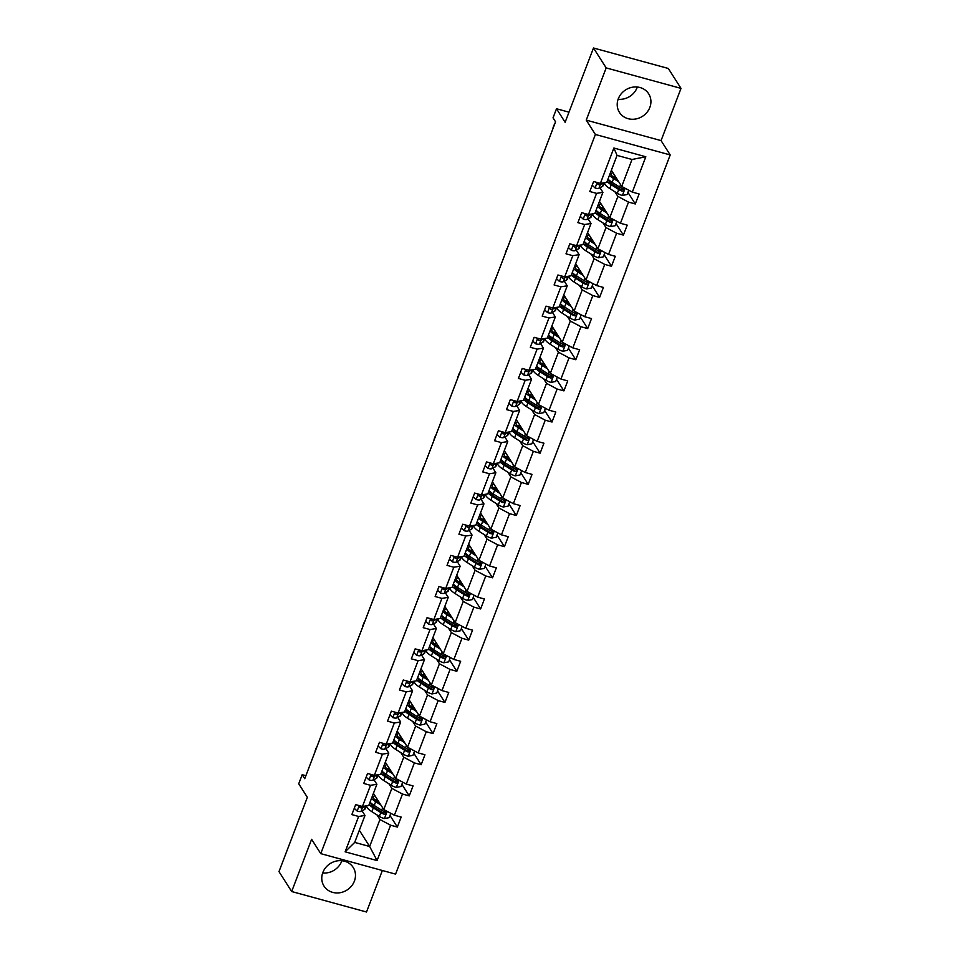 <?xml version="1.0" encoding="UTF-8"?>
<svg xmlns="http://www.w3.org/2000/svg" width="960" height="960" viewBox="0 0 960 960"><rect width="100%" height="100%" fill="white"/><g stroke="black" fill="none" stroke-linecap="round" stroke-linejoin="round"><path stroke-width="1.44" d="M618.288 98.796A17.316 15.672 147.5 0 0 619.464 112.416A17.316 15.672 147.5 0 0 635.436 119.04A17.316 15.672 147.5 0 0 649.836 107.424A17.316 15.672 147.5 0 0 648.672 93.804A17.316 15.672 147.5 0 0 632.7 87.18A17.316 15.672 147.5 0 0 618.288 98.796M618.12 99.276A17.316 15.672 147.5 0 0 637.152 87.516A17.316 15.672 147.5 0 0 637.332 87.036M322.848 872.484A17.316 15.672 147.5 0 0 324.024 886.104A17.316 15.672 147.5 0 0 339.996 892.728A17.316 15.672 147.5 0 0 354.396 881.112A17.316 15.672 147.5 0 0 353.22 867.492A17.316 15.672 147.5 0 0 337.248 860.868A17.316 15.672 147.5 0 0 322.848 872.484M322.668 872.964A17.316 15.672 147.5 0 0 341.712 861.204A17.316 15.672 147.5 0 0 341.88 860.724M586.248 120.132L661.068 140.604L681.012 88.38L606.18 67.908L586.248 120.132L595.38 134.472L320.76 853.644L311.616 839.304L291.672 891.528L366.504 912L382.356 870.492M291.672 891.528L278.988 871.62L307.356 797.328L298.728 783.792L302.196 774.696L304.74 778.68L555.564 121.824L553.032 117.84L556.5 108.756L565.128 122.292L593.496 48L668.328 68.472L681.012 88.38M606.18 67.908L593.496 48M661.068 140.604L670.2 154.944L395.58 874.116L320.76 853.644M611.376 170.232L621.708 186.444L632.004 159.48L645.828 156.768L632.328 192.12L639.108 193.968L635.292 203.952L627.912 192.372M621.708 186.444L632.328 192.12M595.38 134.472L670.2 154.944M599.472 201.384L609.816 217.608L617.892 196.428L628.524 202.104L635.292 203.952M628.524 202.104L620.436 223.272L627.216 225.12L623.4 235.116L616.02 223.536M587.58 232.536L597.912 248.76L606 227.592L616.62 233.256L623.4 235.116M616.62 233.256L608.544 254.424L615.312 256.284L611.496 266.268L604.128 254.688M575.676 263.7L586.02 279.912L594.096 258.744L604.728 264.408L611.496 266.268M604.728 264.408L596.64 285.576L603.42 287.436L599.604 297.42L592.224 285.84M563.784 294.852L574.116 311.064L582.204 289.896L592.824 295.572L599.604 297.42M592.824 295.572L584.748 316.74L591.516 318.588L587.712 328.572L580.332 317.004M551.892 326.004L562.224 342.228L570.312 321.048L580.932 326.724L587.712 328.572M580.932 326.724L572.844 347.892L579.624 349.74L575.808 359.736L568.428 348.156M539.988 357.156L550.32 373.38L558.408 352.212L569.04 357.876L575.808 359.736M569.04 357.876L560.952 379.044L567.72 380.904L563.916 390.888L556.536 379.308M528.096 388.32L538.428 404.532L546.516 383.364L557.136 389.028L563.916 390.888M557.136 389.028L549.048 410.208L555.828 412.056L552.012 422.04L544.632 410.46M516.192 419.472L526.536 435.684L534.612 414.516L545.244 420.192L552.012 422.04M545.244 420.192L537.156 441.36L543.936 443.208L540.12 453.192L532.74 441.624M504.3 450.624L514.632 466.848L522.72 445.68L533.34 451.344L540.12 453.192M533.34 451.344L525.264 472.512L532.032 474.372L528.216 484.356L520.848 472.776M492.396 481.776L502.74 498L510.816 476.832L521.448 482.496L528.216 484.356M521.448 482.496L513.36 503.664L520.14 505.524L516.324 515.508L508.944 503.928M480.504 512.94L490.836 529.152L498.924 507.984L509.544 513.66L516.324 515.508M509.544 513.66L501.468 534.828L508.236 536.676L504.432 546.66L497.052 535.08M468.612 544.092L478.944 560.316L487.032 539.136L497.652 544.812L504.432 546.66M497.652 544.812L489.564 565.98L496.344 567.828L492.528 577.824L485.148 566.244M456.708 575.244L467.04 591.468L475.128 570.3L485.76 575.964L492.528 577.824M485.76 575.964L477.672 597.132L484.44 598.992L480.636 608.976L473.256 597.396M444.816 606.408L455.148 622.62L463.236 601.452L473.856 607.116L480.636 608.976M473.856 607.116L465.78 628.296L472.548 630.144L468.732 640.128L461.352 628.548M432.912 637.56L443.256 653.772L451.332 632.604L461.964 638.28L468.732 640.128M461.964 638.28L453.876 659.448L460.656 661.296L456.84 671.28L449.46 659.712M421.02 668.712L431.352 684.936L439.44 663.768L450.06 669.432L456.84 671.28M450.06 669.432L441.984 690.6L448.752 692.46L444.936 702.444L437.568 690.864M409.128 699.864L419.46 716.088L427.536 694.92L438.168 700.584L444.936 702.444M438.168 700.584L430.08 721.752L436.86 723.612L433.044 733.596L425.664 722.016M397.224 731.028L407.556 747.24L415.644 726.072L426.264 731.736L433.044 733.596M426.264 731.736L418.188 752.916L424.956 754.764L421.152 764.748L413.772 753.168M385.332 762.18L395.664 778.392L403.752 757.224L414.372 762.9L421.152 764.748M414.372 762.9L406.284 784.068L413.064 785.916L409.248 795.9L401.868 784.332M373.428 793.332L383.772 809.556L391.848 788.388L402.48 794.052L409.248 795.9M402.48 794.052L394.392 815.22L401.172 817.08L397.356 827.064L389.976 815.484M359.328 830.28L369.66 846.504L379.956 819.54L390.576 825.204L397.356 827.064M390.576 825.204L377.076 860.556L345.132 851.82L358.62 816.468L351.852 814.608L355.668 804.624L362.436 806.484L370.524 785.316L363.744 783.456L367.56 773.472L374.34 775.32L382.416 754.152L375.648 752.304L379.464 742.32L386.232 744.168L394.32 723L387.54 721.152L391.356 711.156L398.136 713.016L406.212 691.848L399.444 689.988L403.248 680.004L410.028 681.864L418.116 660.684L411.336 658.836L415.152 648.852L421.92 650.7L430.008 629.532L423.228 627.684L427.044 617.7L433.824 619.548L441.9 598.38L435.132 596.52L438.948 586.536L445.716 588.396L453.804 567.228L447.024 565.368L450.84 555.384L457.62 557.232L465.696 536.064L458.928 534.216L462.732 524.232L469.512 526.08L477.6 504.912L470.82 503.064L474.636 493.068L481.404 494.928L489.492 473.76L482.724 471.9L486.528 461.916L493.308 463.776L501.396 442.608L494.616 440.748L498.432 430.764L505.2 432.612L513.288 411.444L506.508 409.596L510.324 399.612L517.104 401.46L525.18 380.292L518.412 378.444L522.228 368.448L528.996 370.308L537.084 349.14L530.304 347.28L534.12 337.296L540.9 339.156L548.976 317.976L542.208 316.128L546.012 306.144L552.792 307.992L560.88 286.824L554.1 284.976L557.916 274.992L564.684 276.84L572.772 255.672L566.004 253.812L569.808 243.828L576.588 245.688L584.676 224.52L577.896 222.66L581.712 212.676L588.48 214.524L596.568 193.356L589.788 191.508L593.604 181.524L600.384 183.372L613.884 148.02L645.828 156.768M588.48 214.524L594.84 213.504L602.928 192.336L599.988 187.728M602.928 192.336L596.568 193.356M614.952 191.82L617.892 196.428M609.816 217.608L620.436 223.272M576.588 245.688L582.948 244.668L591.036 223.488L588.096 218.88M591.036 223.488L584.676 224.52M603.06 222.984L606 227.592M597.912 248.76L608.544 254.424M564.684 276.84L571.056 275.82L579.132 254.652L576.192 250.044M579.132 254.652L572.772 255.672M591.168 254.136L594.096 258.744M586.02 279.912L596.64 285.576M552.792 307.992L559.152 306.972L567.24 285.804L564.3 281.196M567.24 285.804L560.88 286.824M579.264 285.288L582.204 289.896M574.116 311.064L584.748 316.74M540.9 339.156L547.26 338.124L555.336 316.956L552.408 312.348M555.336 316.956L548.976 317.976M567.372 316.44L570.312 321.048M562.224 342.228L572.844 347.892M528.996 370.308L535.356 369.288L543.444 348.12L540.504 343.5M543.444 348.12L537.084 349.14M555.468 347.604L558.408 352.212M550.32 373.38L560.952 379.044M517.104 401.46L523.464 400.44L531.552 379.272L528.612 374.664M531.552 379.272L525.18 380.292M543.576 378.756L546.516 383.364M538.428 404.532L549.048 410.208M505.2 432.612L511.56 431.592L519.648 410.424L516.708 405.816M519.648 410.424L513.288 411.444M531.672 409.908L534.612 414.516M526.536 435.684L537.156 441.36M493.308 463.776L499.668 462.756L507.756 441.576L504.816 436.968M507.756 441.576L501.396 442.608M519.78 441.06L522.72 445.68M514.632 466.848L525.264 472.512M481.404 494.928L487.776 493.908L495.852 472.74L492.924 468.132M495.852 472.74L489.492 473.76M507.888 472.224L510.816 476.832M502.74 498L513.36 503.664M469.512 526.08L475.872 525.06L483.96 503.892L481.02 499.284M483.96 503.892L477.6 504.912M495.984 503.376L498.924 507.984M490.836 529.152L501.468 534.828M457.62 557.232L463.98 556.212L472.056 535.044L469.128 530.436M472.056 535.044L465.696 536.064M484.092 534.528L487.032 539.136M478.944 560.316L489.564 565.98M445.716 588.396L452.076 587.376L460.164 566.208L457.224 561.588M460.164 566.208L453.804 567.228M472.188 565.692L475.128 570.3M467.04 591.468L477.672 597.132M433.824 619.548L440.184 618.528L448.272 597.36L445.332 592.752M448.272 597.36L441.9 598.38M460.296 596.844L463.236 601.452M455.148 622.62L465.78 628.296M421.92 650.7L428.292 649.68L436.368 628.512L433.428 623.904M436.368 628.512L430.008 629.532M448.404 627.996L451.332 632.604M443.256 653.772L453.876 659.448M410.028 681.864L416.388 680.832L424.476 659.664L421.536 655.056M424.476 659.664L418.116 660.684M436.5 659.148L439.44 663.768M431.352 684.936L441.984 690.6M398.136 713.016L404.496 711.996L412.572 690.828L409.644 686.208M412.572 690.828L406.212 691.848M424.608 690.312L427.536 694.92M419.46 716.088L430.08 721.752M386.232 744.168L392.592 743.148L400.68 721.98L397.74 717.372M400.68 721.98L394.32 723M412.704 721.464L415.644 726.072M407.556 747.24L418.188 752.916M374.34 775.32L380.7 774.3L388.788 753.132L385.848 748.524M388.788 753.132L382.416 754.152M400.812 752.616L403.752 757.224M395.664 778.392L406.284 784.068M362.436 806.484L368.796 805.464L376.884 784.284L373.944 779.676M376.884 784.284L370.524 785.316M388.908 783.768L391.848 788.388M383.772 809.556L394.392 815.22M345.132 851.82L354.696 842.412L364.992 815.448L362.052 810.84M364.992 815.448L358.62 816.468M305.88 775.704L302.196 774.696M568.992 112.176L556.5 108.756M632.004 159.48L617.04 155.388L606.744 182.352L600.384 183.372M377.016 814.932L379.956 819.54M354.696 842.412L369.66 846.504L377.076 860.556M613.884 148.02L617.04 155.388M354.252 808.32L357.24 811.14A5.88 1.584 20.9 0 0 361.008 811.392L364.356 809.616A16.98 4.584 20.9 0 0 365.16 808.788L366.276 805.86M359.748 805.74L360.144 807.66A5.88 1.584 20.9 0 0 362.46 807.588L365.484 805.992M360.696 806.004L359.892 806.424A3 0.804 -159.1 0 1 359.412 806.52L360.144 807.66M315.096 750.912L316.464 747.312L315.252 751.152M379.632 803.052L377.508 801.72A14.1 3.804 -159.1 0 1 373.308 796.848A14.1 3.804 -159.1 0 1 375.024 795.828M380.832 804.948L375.672 801.684A16.98 4.584 -159.1 0 1 371.52 798.336M372.972 794.544A16.98 4.584 -159.1 0 1 374.148 794.46M390.804 813.312L389.148 817.668L384.336 818.556A5.88 1.584 -159.1 0 1 379.344 816.408L371.856 811.668A16.98 4.584 -159.1 0 1 366.792 805.8L366.792 805.8M372.252 805.716A14.1 3.804 -159.1 0 1 374.82 805.848M369.156 804.528A16.98 4.584 20.9 0 0 373.308 807.876L380.796 812.604A5.88 1.584 20.9 0 0 384.204 814.248C386.148 814.008 386.46 813.204 385.116 811.848A5.88 1.584 -159.1 0 1 381.708 810.216L374.22 805.476A16.98 4.584 -159.1 0 1 370.068 802.128M377.484 799.704A14.1 3.804 20.9 0 0 374.616 799.524M376.632 801.132L378.624 801.492M379.308 802.56L378.672 802.452M385.344 811.956L383.472 813.096A3 0.804 -159.1 0 1 382.632 812.64L375.144 807.9A14.1 3.804 -159.1 0 1 370.932 803.04A14.1 3.804 -159.1 0 1 370.944 803.028M385.836 812.4L385.116 811.848M366.156 777.168L369.132 779.988A5.88 1.584 20.9 0 0 372.9 780.228L376.248 778.464A16.98 4.584 20.9 0 0 377.052 777.636L378.168 774.708M371.64 774.588L372.036 776.508A5.88 1.584 20.9 0 0 374.352 776.436L377.376 774.84M372.588 774.852L371.796 775.272A3 0.804 -159.1 0 1 371.304 775.356L372.036 776.508M326.988 719.748L328.368 716.16L327.144 720M378.048 746.004L381.036 748.824A5.88 1.584 20.9 0 0 384.804 749.076L388.152 747.3A16.98 4.584 20.9 0 0 388.956 746.484L390.072 743.556M383.544 743.436L383.928 745.356A5.88 1.584 20.9 0 0 386.256 745.284L389.28 743.676M384.48 743.688L383.688 744.108A3 0.804 -159.1 0 1 383.208 744.204L383.928 745.356M338.892 688.596L340.26 685.008L339.048 688.836M391.524 771.9L389.4 770.556A14.1 3.804 -159.1 0 1 385.2 765.696A14.1 3.804 -159.1 0 1 386.916 764.676M392.724 773.784L387.564 770.52A16.98 4.584 -159.1 0 1 383.412 767.184M384.864 763.392A16.98 4.584 -159.1 0 1 386.052 763.308M402.708 782.148L401.04 786.504L396.228 787.404A5.88 1.584 -159.1 0 1 391.248 785.244L383.748 780.516A16.98 4.584 -159.1 0 1 378.684 774.648L378.696 774.624M384.144 774.564A14.1 3.804 -159.1 0 1 386.712 774.696M381.048 773.376A16.98 4.584 20.9 0 0 385.2 776.712L392.7 781.452A5.88 1.584 20.9 0 0 396.096 783.096C398.052 782.856 398.352 782.052 397.02 780.696A5.88 1.584 -159.1 0 1 393.612 779.052L386.112 774.324A16.98 4.584 -159.1 0 1 381.972 770.976M389.388 768.552A14.1 3.804 20.9 0 0 386.508 768.372M388.524 769.98L390.528 770.328M391.212 771.408L390.564 771.288M397.248 780.804L395.376 781.944A3 0.804 -159.1 0 1 394.536 781.488L387.036 776.748A14.1 3.804 -159.1 0 1 382.836 771.888A14.1 3.804 -159.1 0 1 382.836 771.876M397.728 781.248L397.02 780.696M403.416 740.748L401.292 739.404A14.1 3.804 -159.1 0 1 397.092 734.532A14.1 3.804 -159.1 0 1 398.82 733.524M404.628 742.632L399.456 739.368A16.98 4.584 -159.1 0 1 395.316 736.032M396.756 732.24A16.98 4.584 -159.1 0 1 397.944 732.156M414.6 750.996L412.932 755.352L408.132 756.24A5.88 1.584 -159.1 0 1 403.14 754.092L395.652 749.352A16.98 4.584 -159.1 0 1 390.588 743.496L390.6 743.472M396.048 743.4A14.1 3.804 -159.1 0 1 398.604 743.544M392.952 742.224A16.98 4.584 20.9 0 0 397.092 745.56L404.592 750.3A5.88 1.584 20.9 0 0 408 751.932C409.944 751.692 410.244 750.9 408.912 749.544A5.88 1.584 -159.1 0 1 405.504 747.9L398.016 743.16A16.98 4.584 -159.1 0 1 393.864 739.824M401.28 737.388A14.1 3.804 20.9 0 0 398.412 737.208M400.416 738.828L402.42 739.176M403.104 740.256L402.456 740.136M409.14 749.64L407.268 750.792A3 0.804 -159.1 0 1 406.428 750.336L398.928 745.596A14.1 3.804 -159.1 0 1 394.728 740.724A14.1 3.804 -159.1 0 1 394.74 740.724M409.62 750.096L408.912 749.544M389.94 714.852L392.928 717.672A5.88 1.584 20.9 0 0 396.696 717.924L400.044 716.148A16.98 4.584 20.9 0 0 400.848 715.332L401.964 712.404M395.436 712.284L395.832 714.192A5.88 1.584 20.9 0 0 398.148 714.12L401.172 712.524M396.384 712.536L395.592 712.956A3 0.804 -159.1 0 1 395.1 713.052L395.832 714.192M350.784 657.444L352.164 653.844L350.94 657.684M415.32 709.596L413.196 708.252A14.1 3.804 -159.1 0 1 408.996 703.38A14.1 3.804 -159.1 0 1 410.712 702.372M416.52 711.48L411.36 708.216A16.98 4.584 -159.1 0 1 407.208 704.868M408.66 701.088A16.98 4.584 -159.1 0 1 409.836 700.992M426.492 719.844L424.836 724.2L420.024 725.088A5.88 1.584 -159.1 0 1 415.044 722.94L407.544 718.2A16.98 4.584 -159.1 0 1 402.48 712.344L402.48 712.344M407.94 712.248A14.1 3.804 -159.1 0 1 410.508 712.392M404.844 711.06A16.98 4.584 20.9 0 0 408.996 714.408L416.484 719.148A5.88 1.584 20.9 0 0 419.892 720.78C421.836 720.54 422.148 719.736 420.816 718.38A5.88 1.584 -159.1 0 1 417.408 716.748L409.908 712.008A16.98 4.584 -159.1 0 1 405.768 708.672M413.184 706.236A14.1 3.804 20.9 0 0 410.304 706.056M412.32 707.664L414.324 708.024M415.008 709.092L414.36 708.984M421.044 718.488L419.16 719.64A3 0.804 -159.1 0 1 418.32 719.172L410.832 714.444A14.1 3.804 -159.1 0 1 406.632 709.572A14.1 3.804 -159.1 0 1 406.632 709.56M421.524 718.944L420.816 718.38M401.844 683.7L404.82 686.52A5.88 1.584 20.9 0 0 408.6 686.76L411.948 684.996A16.98 4.584 20.9 0 0 412.74 684.168L413.868 681.24M407.34 681.12L407.724 683.04A5.88 1.584 20.9 0 0 410.052 682.968L413.064 681.372M408.276 681.384L407.484 681.804A3 0.804 -159.1 0 1 406.992 681.9L407.724 683.04M362.688 626.292L364.056 622.692L362.844 626.532M427.212 678.432L425.088 677.088A14.1 3.804 -159.1 0 1 420.888 672.228A14.1 3.804 -159.1 0 1 422.616 671.208M428.412 680.328L423.252 677.064A16.98 4.584 -159.1 0 1 419.112 673.716M420.552 669.924A16.98 4.584 -159.1 0 1 421.74 669.84M438.396 688.692L436.728 693.048L431.928 693.936A5.88 1.584 -159.1 0 1 426.936 691.788L419.436 687.048A16.98 4.584 -159.1 0 1 414.384 681.18L414.396 681.156M419.832 681.096A14.1 3.804 -159.1 0 1 422.4 681.228M416.748 679.908A16.98 4.584 20.9 0 0 420.888 683.256L428.388 687.984A5.88 1.584 20.9 0 0 431.796 689.628C433.74 689.388 434.04 688.584 432.708 687.228A5.88 1.584 -159.1 0 1 429.3 685.596L421.8 680.856A16.98 4.584 -159.1 0 1 417.66 677.508M425.076 675.084A14.1 3.804 20.9 0 0 422.196 674.904M424.212 676.512L426.216 676.872M426.9 677.94L426.252 677.832M432.936 687.336L431.064 688.476A3 0.804 -159.1 0 1 430.224 688.02L422.724 683.28A14.1 3.804 -159.1 0 1 418.524 678.42A14.1 3.804 -159.1 0 1 418.524 678.408M433.416 687.78L432.708 687.228M413.736 652.548L416.724 655.368A5.88 1.584 20.9 0 0 420.492 655.608L423.84 653.844A16.98 4.584 20.9 0 0 424.644 653.016L425.76 650.088M419.232 649.968L419.628 651.888A5.88 1.584 20.9 0 0 421.944 651.816L424.968 650.22M420.18 650.22L419.388 650.64A3 0.804 -159.1 0 1 418.896 650.736L419.628 651.888M374.58 595.128L375.948 591.54L374.736 595.38M439.116 647.28L436.992 645.936A14.1 3.804 -159.1 0 1 432.792 641.076A14.1 3.804 -159.1 0 1 434.508 640.056M440.316 649.164L435.156 645.9A16.98 4.584 -159.1 0 1 431.004 642.564M432.456 638.772A16.98 4.584 -159.1 0 1 433.632 638.688M450.288 657.528L448.632 661.884L443.82 662.772A5.88 1.584 -159.1 0 1 438.828 660.624L431.34 655.884A16.98 4.584 -159.1 0 1 426.276 650.028L426.288 650.004M431.736 649.932A14.1 3.804 -159.1 0 1 434.304 650.076M428.64 648.756A16.98 4.584 20.9 0 0 432.792 652.092L440.28 656.832A5.88 1.584 20.9 0 0 443.688 658.476C445.632 658.224 445.944 657.432 444.6 656.076A5.88 1.584 -159.1 0 1 441.192 654.432L433.704 649.704A16.98 4.584 -159.1 0 1 429.552 646.356M436.968 643.92A14.1 3.804 20.9 0 0 434.1 643.74M436.116 645.36L438.108 645.708M438.792 646.788L438.156 646.668M444.828 656.184L442.956 657.324A3 0.804 -159.1 0 1 442.116 656.868L434.628 652.128A14.1 3.804 -159.1 0 1 430.428 647.268A14.1 3.804 -159.1 0 1 430.428 647.256M445.32 656.628L444.6 656.076M425.64 621.384L428.616 624.204A5.88 1.584 20.9 0 0 432.396 624.456L435.744 622.68A16.98 4.584 20.9 0 0 436.536 621.864L437.664 618.936M431.136 618.816L431.52 620.736A5.88 1.584 20.9 0 0 433.836 620.664L436.86 619.056M432.072 619.068L431.28 619.488A3 0.804 -159.1 0 1 430.788 619.584L431.52 620.736M386.484 563.976L387.852 560.376L386.628 564.216M451.008 616.128L448.884 614.784A14.1 3.804 -159.1 0 1 444.684 609.912A14.1 3.804 -159.1 0 1 446.4 608.904M452.208 618.012L447.048 614.748A16.98 4.584 -159.1 0 1 442.908 611.412M444.348 607.62A16.98 4.584 -159.1 0 1 445.536 607.536M462.192 626.376L460.524 630.732L455.712 631.62A5.88 1.584 -159.1 0 1 450.732 629.472L443.232 624.732A16.98 4.584 -159.1 0 1 438.18 618.876L438.18 618.852M443.628 618.78A14.1 3.804 -159.1 0 1 446.196 618.924M440.544 617.592A16.98 4.584 20.9 0 0 444.684 620.94L452.184 625.68A5.88 1.584 20.9 0 0 455.592 627.312C457.536 627.072 457.836 626.28 456.504 624.924A5.88 1.584 -159.1 0 1 453.096 623.28L445.596 618.54A16.98 4.584 -159.1 0 1 441.456 615.204M448.872 612.768A14.1 3.804 20.9 0 0 445.992 612.588M448.008 614.208L450.012 614.556M450.696 615.636L450.048 615.516M456.732 625.02L454.86 626.172A3 0.804 -159.1 0 1 454.02 625.716L446.52 620.976A14.1 3.804 -159.1 0 1 442.32 616.104L442.32 616.104M457.212 625.476L456.504 624.924M437.532 590.232L440.52 593.052A5.88 1.584 20.9 0 0 444.288 593.304L447.636 591.528A16.98 4.584 20.9 0 0 448.44 590.7L449.556 587.772M443.028 587.652L443.424 589.572A5.88 1.584 20.9 0 0 445.74 589.5L448.764 587.904M443.976 587.916L443.172 588.336A3 0.804 -159.1 0 1 442.692 588.432L443.424 589.572M398.376 532.824L399.744 529.224L398.532 533.064M462.9 584.964L460.788 583.632A14.1 3.804 -159.1 0 1 456.576 578.76A14.1 3.804 -159.1 0 1 458.304 577.74M464.112 586.86L458.952 583.596A16.98 4.584 -159.1 0 1 454.8 580.248M456.252 576.468A16.98 4.584 -159.1 0 1 457.428 576.372M474.084 595.224L472.416 599.58L467.616 600.468A5.88 1.584 -159.1 0 1 462.624 598.32L455.136 593.58A16.98 4.584 -159.1 0 1 450.072 587.712L450.072 587.712M455.532 587.628A14.1 3.804 -159.1 0 1 458.088 587.76M452.436 586.44A16.98 4.584 20.9 0 0 456.576 589.788L464.076 594.516A5.88 1.584 20.9 0 0 467.484 596.16C469.428 595.92 469.74 595.116 468.396 593.76A5.88 1.584 -159.1 0 1 464.988 592.128L457.5 587.388A16.98 4.584 -159.1 0 1 453.348 584.04M460.764 581.616A14.1 3.804 20.9 0 0 457.896 581.436M459.912 583.044L461.904 583.404M462.588 584.472L461.94 584.364M468.624 593.868L466.752 595.008A3 0.804 -159.1 0 1 465.912 594.552L458.424 589.812A14.1 3.804 -159.1 0 1 454.212 584.952A14.1 3.804 -159.1 0 1 454.224 584.94M469.116 594.312L468.396 593.76M449.436 559.08L452.412 561.9A5.88 1.584 20.9 0 0 456.18 562.14L459.528 560.376A16.98 4.584 20.9 0 0 460.332 559.548L461.448 556.62M454.92 556.5L455.316 558.42A5.88 1.584 20.9 0 0 457.632 558.348L460.656 556.752M455.868 556.764L455.076 557.184A3 0.804 -159.1 0 1 454.584 557.28L455.316 558.42M410.268 501.66L411.648 498.072L410.424 501.912M474.804 553.812L472.68 552.468A14.1 3.804 -159.1 0 1 468.48 547.608A14.1 3.804 -159.1 0 1 470.196 546.588M476.004 555.696L470.844 552.444A16.98 4.584 -159.1 0 1 466.692 549.096M468.144 545.304A16.98 4.584 -159.1 0 1 469.332 545.22M485.988 564.072L484.32 568.416L479.508 569.316A5.88 1.584 -159.1 0 1 474.528 567.156L467.028 562.428A16.98 4.584 -159.1 0 1 461.964 556.56L461.976 556.536M467.424 556.476A14.1 3.804 -159.1 0 1 469.992 556.608M464.328 555.288A16.98 4.584 20.9 0 0 468.48 558.624L475.968 563.364A5.88 1.584 20.9 0 0 479.376 565.008C481.332 564.768 481.632 563.964 480.3 562.608A5.88 1.584 -159.1 0 1 476.892 560.964L469.392 556.236A16.98 4.584 -159.1 0 1 465.252 552.888M472.668 550.464A14.1 3.804 20.9 0 0 469.788 550.284M471.804 551.892L473.808 552.24M474.492 553.32L473.844 553.212M480.528 562.716L478.656 563.856A3 0.804 -159.1 0 1 477.804 563.4L470.316 558.66A14.1 3.804 -159.1 0 1 466.116 553.8A14.1 3.804 -159.1 0 1 466.116 553.788M481.008 563.16L480.3 562.608M461.328 527.928L464.304 530.748A5.88 1.584 20.9 0 0 468.084 530.988L471.432 529.212A16.98 4.584 20.9 0 0 472.236 528.396L473.352 525.468M466.824 525.348L467.208 527.268A5.88 1.584 20.9 0 0 469.536 527.196L472.56 525.6M467.76 525.6L466.968 526.02A3 0.804 -159.1 0 1 466.488 526.116L467.208 527.268M422.172 470.508L423.54 466.92L422.328 470.748M473.22 496.764L476.208 499.584A5.88 1.584 20.9 0 0 479.976 499.836L483.324 498.06A16.98 4.584 20.9 0 0 484.128 497.244L485.244 494.316M478.716 494.196L479.112 496.104A5.88 1.584 20.9 0 0 481.428 496.044L484.452 494.436M479.664 494.448L478.872 494.868A3 0.804 -159.1 0 1 478.38 494.964L479.112 496.104M434.064 439.356L435.444 435.756L434.22 439.596M485.124 465.612L488.1 468.432A5.88 1.584 20.9 0 0 491.88 468.672L495.228 466.908A16.98 4.584 20.9 0 0 496.02 466.08L497.148 463.152M490.62 463.032L491.004 464.952A5.88 1.584 20.9 0 0 493.32 464.88L496.344 463.284M491.556 463.296L490.764 463.716A3 0.804 -159.1 0 1 490.272 463.812L491.004 464.952M445.968 408.204L447.336 404.604L446.124 408.444M497.016 434.46L500.004 437.28A5.88 1.584 20.9 0 0 503.772 437.52L507.12 435.756A16.98 4.584 20.9 0 0 507.924 434.928L509.04 432M502.512 431.88L502.908 433.8A5.88 1.584 20.9 0 0 505.224 433.728L508.248 432.132M503.46 432.144L502.668 432.564A3 0.804 -159.1 0 1 502.176 432.648L502.908 433.8M457.86 377.04L459.228 373.452L458.016 377.292M508.92 403.296L511.896 406.116A5.88 1.584 20.9 0 0 515.676 406.368L519.012 404.592A16.98 4.584 20.9 0 0 519.816 403.776L520.932 400.848M514.416 400.728L514.8 402.648A5.88 1.584 20.9 0 0 517.116 402.576L520.14 400.968M515.352 400.98L514.56 401.4A3 0.804 -159.1 0 1 514.068 401.496L514.8 402.648M469.752 345.888L471.132 342.288L469.908 346.128M520.812 372.144L523.8 374.964A5.88 1.584 20.9 0 0 527.568 375.216L530.916 373.44A16.98 4.584 20.9 0 0 531.72 372.624L532.836 369.696M526.308 369.564L526.692 371.484A5.88 1.584 20.9 0 0 529.02 371.412L532.044 369.816M527.256 369.828L526.452 370.248A3 0.804 -159.1 0 1 525.972 370.344L526.692 371.484M481.656 314.736L483.024 311.136L481.812 314.976M532.704 340.992L535.692 343.812A5.88 1.584 20.9 0 0 539.46 344.052L542.808 342.288A16.98 4.584 20.9 0 0 543.612 341.46L544.728 338.532M538.2 338.412L538.596 340.332A5.88 1.584 20.9 0 0 540.912 340.26L543.936 338.664M539.148 338.676L538.356 339.096A3 0.804 -159.1 0 1 537.864 339.192L538.596 340.332M493.548 283.572L494.928 279.984L493.704 283.824M544.608 309.84L547.584 312.66A5.88 1.584 20.9 0 0 551.364 312.9L554.712 311.136A16.98 4.584 20.9 0 0 555.516 310.308L556.632 307.38M550.104 307.26L550.488 309.18A5.88 1.584 20.9 0 0 552.816 309.108L555.84 307.512M551.04 307.512L550.248 307.932A3 0.804 -159.1 0 1 549.756 308.028L550.488 309.18M505.452 252.42L506.82 248.832L505.608 252.66M556.5 278.676L559.488 281.496A5.88 1.584 20.9 0 0 563.256 281.748L566.604 279.972A16.98 4.584 20.9 0 0 567.408 279.156L568.524 276.228M561.996 276.108L562.392 278.028A5.88 1.584 20.9 0 0 564.708 277.956L567.732 276.348M562.944 276.36L562.152 276.78A3 0.804 -159.1 0 1 561.66 276.876L562.392 278.028M517.344 221.268L518.724 217.668L517.5 221.508M568.404 247.524L571.38 250.344A5.88 1.584 20.9 0 0 575.16 250.596L578.508 248.82A16.98 4.584 20.9 0 0 579.3 247.992L580.428 245.064M573.9 244.944L574.284 246.864A5.88 1.584 20.9 0 0 576.6 246.792L579.624 245.196M574.836 245.208L574.044 245.628A3 0.804 -159.1 0 1 573.552 245.724L574.284 246.864M529.248 190.116L530.616 186.516L529.392 190.356M486.696 522.66L484.572 521.316A14.1 3.804 -159.1 0 1 480.372 516.456A14.1 3.804 -159.1 0 1 482.1 515.436M487.908 524.544L482.736 521.28A16.98 4.584 -159.1 0 1 478.596 517.944M480.036 514.152A16.98 4.584 -159.1 0 1 481.224 514.068M497.88 532.908L496.212 537.264L491.412 538.152A5.88 1.584 -159.1 0 1 486.42 536.004L478.932 531.264A16.98 4.584 -159.1 0 1 473.868 525.408L473.88 525.384M479.316 525.312A14.1 3.804 -159.1 0 1 481.884 525.456M476.232 524.136A16.98 4.584 20.9 0 0 480.372 527.472L487.872 532.212A5.88 1.584 20.9 0 0 491.28 533.844C493.224 533.604 493.524 532.812 492.192 531.456A5.88 1.584 -159.1 0 1 488.784 529.812L481.296 525.072A16.98 4.584 -159.1 0 1 477.144 521.736M484.56 519.3A14.1 3.804 20.9 0 0 481.68 519.12M483.696 520.74L485.7 521.088M486.384 522.168L485.736 522.048M492.42 531.552L490.548 532.704A3 0.804 -159.1 0 1 489.708 532.248L482.208 527.508A14.1 3.804 -159.1 0 1 478.008 522.636A14.1 3.804 -159.1 0 1 478.02 522.636M492.9 532.008L492.192 531.456M498.6 491.508L496.476 490.164A14.1 3.804 -159.1 0 1 492.276 485.292A14.1 3.804 -159.1 0 1 493.992 484.284M499.8 493.392L494.64 490.128A16.98 4.584 -159.1 0 1 490.488 486.78M491.94 483A16.98 4.584 -159.1 0 1 493.116 482.904M509.772 501.756L508.116 506.112L503.304 507A5.88 1.584 -159.1 0 1 498.324 504.852L490.824 500.112A16.98 4.584 -159.1 0 1 485.76 494.256L485.772 494.232M491.22 494.16A14.1 3.804 -159.1 0 1 493.788 494.304M488.124 492.972A16.98 4.584 20.9 0 0 492.276 496.32L499.764 501.06A5.88 1.584 20.9 0 0 503.172 502.692C505.116 502.452 505.428 501.648 504.096 500.292A5.88 1.584 -159.1 0 1 500.688 498.66L493.188 493.92A16.98 4.584 -159.1 0 1 489.036 490.584M496.464 488.148A14.1 3.804 20.9 0 0 493.584 487.968M495.6 489.588L497.592 489.936M498.288 491.004L497.64 490.896M504.324 500.4L502.44 501.552A3 0.804 -159.1 0 1 501.6 501.084L494.112 496.356A14.1 3.804 -159.1 0 1 489.912 491.484A14.1 3.804 -159.1 0 1 489.912 491.472M504.804 500.856L504.096 500.292M510.492 460.344L508.368 459A14.1 3.804 -159.1 0 1 504.168 454.14A14.1 3.804 -159.1 0 1 505.896 453.12M511.692 462.24L506.532 458.976A16.98 4.584 -159.1 0 1 502.392 455.628M503.832 451.836A16.98 4.584 -159.1 0 1 505.02 451.752M521.676 470.604L520.008 474.96L515.208 475.848A5.88 1.584 -159.1 0 1 510.216 473.7L502.716 468.96A16.98 4.584 -159.1 0 1 497.664 463.092L497.664 463.092M503.112 463.008A14.1 3.804 -159.1 0 1 505.68 463.14M500.028 461.82A16.98 4.584 20.9 0 0 504.168 465.168L511.668 469.896A5.88 1.584 20.9 0 0 515.076 471.54C517.02 471.3 517.32 470.496 515.988 469.14A5.88 1.584 -159.1 0 1 512.58 467.508L505.08 462.768A16.98 4.584 -159.1 0 1 500.94 459.42M508.356 456.996A14.1 3.804 20.9 0 0 505.476 456.816M507.492 458.424L509.496 458.784M510.18 459.852L509.532 459.744M516.216 469.248L514.344 470.388A3 0.804 -159.1 0 1 513.504 469.932L506.004 465.192A14.1 3.804 -159.1 0 1 501.804 460.332A14.1 3.804 -159.1 0 1 501.804 460.32M516.696 469.692L515.988 469.14M522.396 429.192L520.272 427.848A14.1 3.804 -159.1 0 1 516.072 422.988A14.1 3.804 -159.1 0 1 517.788 421.968M523.596 431.076L518.436 427.812A16.98 4.584 -159.1 0 1 514.284 424.476M515.736 420.684A16.98 4.584 -159.1 0 1 516.912 420.6M533.568 439.44L531.912 443.796L527.1 444.696A5.88 1.584 -159.1 0 1 522.108 442.536L514.62 437.808A16.98 4.584 -159.1 0 1 509.556 431.94L509.556 431.94M515.016 431.844A14.1 3.804 -159.1 0 1 517.584 431.988M511.92 430.668A16.98 4.584 20.9 0 0 516.072 434.004L523.56 438.744A5.88 1.584 20.9 0 0 526.968 440.388C528.912 440.136 529.224 439.344 527.88 437.988A5.88 1.584 -159.1 0 1 524.472 436.344L516.984 431.616A16.98 4.584 -159.1 0 1 512.832 428.268M520.248 425.844A14.1 3.804 20.9 0 0 517.38 425.664M519.396 427.272L521.388 427.62M522.072 428.7L521.436 428.58M528.108 438.096L526.236 439.236A3 0.804 -159.1 0 1 525.396 438.78L517.908 434.04A14.1 3.804 -159.1 0 1 513.708 429.18A14.1 3.804 -159.1 0 1 513.708 429.168M528.6 438.54L527.88 437.988M534.288 398.04L532.164 396.696A14.1 3.804 -159.1 0 1 527.964 391.824A14.1 3.804 -159.1 0 1 529.68 390.816M535.488 399.924L530.328 396.66A16.98 4.584 -159.1 0 1 526.188 393.324M527.628 389.532A16.98 4.584 -159.1 0 1 528.816 389.448M545.472 408.288L543.804 412.644L538.992 413.532A5.88 1.584 -159.1 0 1 534.012 411.384L526.512 406.644A16.98 4.584 -159.1 0 1 521.46 400.788L521.46 400.764M526.908 400.692A14.1 3.804 -159.1 0 1 529.476 400.836M523.812 399.516A16.98 4.584 20.9 0 0 527.964 402.852L535.464 407.592A5.88 1.584 20.9 0 0 538.872 409.224C540.816 408.984 541.116 408.192 539.784 406.836A5.88 1.584 -159.1 0 1 536.376 405.192L528.876 400.452A16.98 4.584 -159.1 0 1 524.736 397.116M532.152 394.68A14.1 3.804 20.9 0 0 529.272 394.5M531.288 396.12L533.292 396.468M533.976 397.548L533.328 397.428M540.012 406.932L538.14 408.084A3 0.804 -159.1 0 1 537.3 407.628L529.8 402.888A14.1 3.804 -159.1 0 1 525.6 398.016L525.6 398.016M540.492 407.388L539.784 406.836M546.18 366.876L544.056 365.544A14.1 3.804 -159.1 0 1 539.856 360.672A14.1 3.804 -159.1 0 1 541.584 359.664M547.392 368.772L542.22 365.508A16.98 4.584 -159.1 0 1 538.08 362.16M539.52 358.38A16.98 4.584 -159.1 0 1 540.708 358.284M557.364 377.136L555.696 381.492L550.896 382.38A5.88 1.584 -159.1 0 1 545.904 380.232L538.416 375.492A16.98 4.584 -159.1 0 1 533.352 369.624L533.352 369.624M538.812 369.54A14.1 3.804 -159.1 0 1 541.368 369.672M535.716 368.352A16.98 4.584 20.9 0 0 539.856 371.7L547.356 376.44A5.88 1.584 20.9 0 0 550.764 378.072C552.708 377.832 553.02 377.028 551.676 375.672A5.88 1.584 -159.1 0 1 548.268 374.04L540.78 369.3A16.98 4.584 -159.1 0 1 536.628 365.964M544.044 363.528A14.1 3.804 20.9 0 0 541.176 363.348M543.18 364.956L545.184 365.316M545.868 366.384L545.22 366.276M551.904 375.78L550.032 376.932A3 0.804 -159.1 0 1 549.192 376.464L541.692 371.736A14.1 3.804 -159.1 0 1 537.492 366.864A14.1 3.804 -159.1 0 1 537.504 366.852M552.396 376.224L551.676 375.672M558.084 335.724L555.96 334.38A14.1 3.804 -159.1 0 1 551.76 329.52A14.1 3.804 -159.1 0 1 553.476 328.5M559.284 337.608L554.124 334.356A16.98 4.584 -159.1 0 1 549.972 331.008M551.424 327.216A16.98 4.584 -159.1 0 1 552.6 327.132M569.256 345.984L567.6 350.34L562.788 351.228A5.88 1.584 -159.1 0 1 557.808 349.068L550.308 344.34A16.98 4.584 -159.1 0 1 545.244 338.472L545.256 338.448M550.704 338.388A14.1 3.804 -159.1 0 1 553.272 338.52M547.608 337.2A16.98 4.584 20.9 0 0 551.76 340.548L559.248 345.276A5.88 1.584 20.9 0 0 562.656 346.92C564.612 346.68 564.912 345.876 563.58 344.52A5.88 1.584 -159.1 0 1 560.172 342.888L552.672 338.148A16.98 4.584 -159.1 0 1 548.532 334.8M555.948 332.376A14.1 3.804 20.9 0 0 553.068 332.196M555.084 333.804L557.088 334.164M557.772 335.232L557.124 335.124M563.808 344.628L561.936 345.768A3 0.804 -159.1 0 1 561.084 345.312L553.596 340.572A14.1 3.804 -159.1 0 1 549.396 335.712A14.1 3.804 -159.1 0 1 549.396 335.7M564.288 345.072L563.58 344.52M569.976 304.572L567.852 303.228A14.1 3.804 -159.1 0 1 563.652 298.368A14.1 3.804 -159.1 0 1 565.38 297.348M571.176 306.456L566.016 303.192A16.98 4.584 -159.1 0 1 561.876 299.856M563.316 296.064A16.98 4.584 -159.1 0 1 564.504 295.98M581.16 314.82L579.492 319.176L574.692 320.064A5.88 1.584 -159.1 0 1 569.7 317.916L562.212 313.176A16.98 4.584 -159.1 0 1 557.148 307.32L557.148 307.32M562.596 307.224A14.1 3.804 -159.1 0 1 565.164 307.368M559.512 306.048A16.98 4.584 20.9 0 0 563.652 309.384L571.152 314.124A5.88 1.584 20.9 0 0 574.56 315.756C576.504 315.516 576.804 314.724 575.472 313.368A5.88 1.584 -159.1 0 1 572.064 311.724L564.576 306.996A16.98 4.584 -159.1 0 1 560.424 303.648M567.84 301.212A14.1 3.804 20.9 0 0 564.96 301.032M566.976 302.652L568.98 303M569.664 304.08L569.016 303.96M575.7 313.476L573.828 314.616A3 0.804 -159.1 0 1 572.988 314.16L565.488 309.42A14.1 3.804 -159.1 0 1 561.288 304.56A14.1 3.804 -159.1 0 1 561.3 304.548M576.18 313.92L575.472 313.368M581.88 273.42L579.756 272.076A14.1 3.804 -159.1 0 1 575.556 267.204A14.1 3.804 -159.1 0 1 577.272 266.196M583.08 275.304L577.92 272.04A16.98 4.584 -159.1 0 1 573.768 268.692M575.22 264.912A16.98 4.584 -159.1 0 1 576.396 264.816M593.052 283.668L591.396 288.024L586.584 288.912A5.88 1.584 -159.1 0 1 581.604 286.764L574.104 282.024A16.98 4.584 -159.1 0 1 569.04 276.168L569.052 276.144M574.5 276.072A14.1 3.804 -159.1 0 1 577.068 276.216M571.404 274.884A16.98 4.584 20.9 0 0 575.556 278.232L583.044 282.972A5.88 1.584 20.9 0 0 586.452 284.604C588.396 284.364 588.708 283.572 587.364 282.204A5.88 1.584 -159.1 0 1 583.968 280.572L576.468 275.832A16.98 4.584 -159.1 0 1 572.316 272.496M579.744 270.06A14.1 3.804 20.9 0 0 576.864 269.88M578.88 271.5L580.872 271.848M581.556 272.928L580.92 272.808M587.604 282.312L585.72 283.464A3 0.804 -159.1 0 1 584.88 283.008L577.392 278.268A14.1 3.804 -159.1 0 1 573.192 273.396A14.1 3.804 -159.1 0 1 573.192 273.384M588.084 282.768L587.364 282.204M593.772 242.256L591.648 240.924A14.1 3.804 -159.1 0 1 587.448 236.052A14.1 3.804 -159.1 0 1 589.164 235.032M594.972 244.152L589.812 240.888A16.98 4.584 -159.1 0 1 585.672 237.54M587.112 233.76A16.98 4.584 -159.1 0 1 588.3 233.664M604.956 252.516L603.288 256.872L598.476 257.76A5.88 1.584 -159.1 0 1 593.496 255.612L585.996 250.872A16.98 4.584 -159.1 0 1 580.944 245.004L580.944 245.004M586.392 244.92A14.1 3.804 -159.1 0 1 588.96 245.052M583.308 243.732A16.98 4.584 20.9 0 0 587.448 247.08L594.948 251.808A5.88 1.584 20.9 0 0 598.356 253.452C600.3 253.212 600.6 252.408 599.268 251.052A5.88 1.584 -159.1 0 1 595.86 249.42L588.36 244.68A16.98 4.584 -159.1 0 1 584.22 241.332M591.636 238.908A14.1 3.804 20.9 0 0 588.756 238.728M590.772 240.336L592.776 240.696M593.46 241.764L592.812 241.656M599.496 251.16L597.624 252.3A3 0.804 -159.1 0 1 596.784 251.844L589.284 247.104A14.1 3.804 -159.1 0 1 585.084 242.244A14.1 3.804 -159.1 0 1 585.084 242.232M599.976 251.604L599.268 251.052M580.296 216.372L583.284 219.192A5.88 1.584 20.9 0 0 587.052 219.432L590.4 217.668A16.98 4.584 20.9 0 0 591.204 216.84L592.32 213.912M585.792 213.792L586.188 215.712A5.88 1.584 20.9 0 0 588.504 215.64L591.528 214.044M586.74 214.056L585.936 214.476A3 0.804 -159.1 0 1 585.456 214.56L586.188 215.712M541.14 158.952L542.508 155.364L541.296 159.204M605.676 211.104L603.552 209.76A14.1 3.804 -159.1 0 1 599.352 204.9A14.1 3.804 -159.1 0 1 601.068 203.88M606.876 212.988L601.716 209.724A16.98 4.584 -159.1 0 1 597.564 206.388M599.016 202.596A16.98 4.584 -159.1 0 1 600.192 202.512M616.848 221.352L615.192 225.708L610.38 226.608A5.88 1.584 -159.1 0 1 605.388 224.448L597.9 219.72A16.98 4.584 -159.1 0 1 592.836 213.852L592.836 213.852M598.296 213.768A14.1 3.804 -159.1 0 1 600.864 213.9M595.2 212.58A16.98 4.584 20.9 0 0 599.352 215.916L606.84 220.656A5.88 1.584 20.9 0 0 610.248 222.3C612.192 222.06 612.504 221.256 611.16 219.9A5.88 1.584 -159.1 0 1 607.752 218.256L600.264 213.528A16.98 4.584 -159.1 0 1 596.112 210.18M603.528 207.756A14.1 3.804 20.9 0 0 600.66 207.576M602.676 209.184L604.668 209.532M605.352 210.612L604.716 210.504M611.388 220.008L609.516 221.148A3 0.804 -159.1 0 1 608.676 220.692L601.188 215.952A14.1 3.804 -159.1 0 1 596.988 211.092A14.1 3.804 -159.1 0 1 596.988 211.08M611.88 220.452L611.16 219.9M592.2 185.22L595.176 188.04A5.88 1.584 20.9 0 0 598.944 188.28L602.292 186.504A16.98 4.584 20.9 0 0 603.096 185.688L604.212 182.76M597.684 182.64L598.08 184.56A5.88 1.584 20.9 0 0 600.396 184.488L603.42 182.88M598.632 182.892L597.84 183.312A3 0.804 -159.1 0 1 597.348 183.408L598.08 184.56M553.032 127.8L554.412 124.212L553.188 128.04M617.568 179.952L615.444 178.608A14.1 3.804 -159.1 0 1 611.244 173.736A14.1 3.804 -159.1 0 1 612.96 172.728M618.768 181.836L613.608 178.572A16.98 4.584 -159.1 0 1 609.456 175.236M610.908 171.444A16.98 4.584 -159.1 0 1 612.096 171.36M628.752 190.2L627.084 194.556L622.272 195.444A5.88 1.584 -159.1 0 1 617.292 193.296L609.792 188.556A16.98 4.584 -159.1 0 1 604.728 182.7L604.728 182.7M610.188 182.604A14.1 3.804 -159.1 0 1 612.756 182.748M607.092 181.428A16.98 4.584 20.9 0 0 611.244 184.764L618.744 189.504A5.88 1.584 20.9 0 0 622.14 191.136C624.096 190.896 624.396 190.104 623.064 188.748A5.88 1.584 -159.1 0 1 619.656 187.104L612.156 182.364A16.98 4.584 -159.1 0 1 608.016 179.028M615.432 176.592A14.1 3.804 20.9 0 0 612.552 176.412M614.568 178.032L616.572 178.38M617.256 179.46L616.608 179.34M623.292 188.844L621.42 189.996A3 0.804 -159.1 0 1 620.58 189.54L613.08 184.8A14.1 3.804 -159.1 0 1 608.88 179.928L608.88 179.928M623.772 189.3L623.064 188.748M359.244 805.608L357.156 811.068M365.76 805.944L364.356 809.616M362.46 807.588L361.008 811.392M384.456 818.532L387.192 811.38M374.22 805.476L375.672 801.684M371.856 811.668L373.308 807.876M381.708 810.216L382.644 807.78M379.344 816.408L380.796 812.604M373.44 794.496L373.716 793.776M383.472 813.096L384.204 814.248M371.136 774.444L369.048 779.904M377.652 774.792L376.248 778.464M374.352 776.436L372.9 780.228M383.028 743.292L380.952 748.752M389.556 743.64L388.152 747.3M386.256 745.284L384.804 749.076M396.348 787.38L399.084 780.228M386.112 774.324L387.564 770.52M383.748 780.516L385.2 776.712M393.612 779.052L394.536 776.628M391.248 785.244L392.7 781.452M385.332 763.344L385.608 762.624M395.376 781.944L396.096 783.096M408.252 756.216L410.976 749.064M398.016 743.16L399.456 739.368M395.652 749.352L397.092 745.56M405.504 747.9L406.428 745.476M403.14 754.092L404.592 750.3M397.236 732.192L397.512 731.472M407.268 750.792L408 751.932M394.932 712.14L392.844 717.6M401.448 712.476L400.044 716.148M398.148 714.12L396.696 717.924M420.144 725.064L422.88 717.912M409.908 712.008L411.36 708.216M407.544 718.2L408.996 714.408M417.408 716.748L418.332 714.324M415.044 722.94L416.484 719.148M409.128 701.028L409.404 700.308M419.16 719.64L419.892 720.78M406.824 680.988L404.748 686.436M413.34 681.324L411.948 684.996M410.052 682.968L408.6 686.76M432.048 693.912L434.772 686.76M421.8 680.856L423.252 677.064M419.436 687.048L420.888 683.256M429.3 685.596L430.224 683.16M426.936 691.788L428.388 687.984M421.032 669.876L421.296 669.156M431.064 688.476L431.796 689.628M418.728 649.824L416.64 655.284M425.244 650.172L423.84 653.844M421.944 651.816L420.492 655.608M443.94 662.76L446.676 655.596M433.704 649.704L435.156 645.9M431.34 655.884L432.792 652.092M441.192 654.432L442.128 652.008M438.828 660.624L440.28 656.832M432.924 638.724L433.2 638.004M442.956 657.324L443.688 658.476M430.62 618.672L428.532 624.132M437.136 619.02L435.744 622.68M433.836 620.664L432.396 624.456M455.832 631.596L458.568 624.444M445.596 618.54L447.048 614.748M443.232 624.732L444.684 620.94M453.096 623.28L454.02 620.856M450.732 629.472L452.184 625.68M444.816 607.572L445.092 606.84M454.86 626.172L455.592 627.312M442.512 587.52L440.436 592.98M449.04 587.856L447.636 591.528M445.74 589.5L444.288 593.304M467.736 600.444L470.472 593.292M457.5 587.388L458.952 583.596M455.136 593.58L456.576 589.788M464.988 592.128L465.924 589.692M462.624 598.32L464.076 594.516M456.72 576.408L456.996 575.688M466.752 595.008L467.484 596.16M454.416 556.368L452.328 561.816M460.932 556.704L459.528 560.376M457.632 558.348L456.18 562.14M479.628 569.292L482.364 562.14M469.392 556.236L470.844 552.444M467.028 562.428L468.48 558.624M476.892 560.964L477.816 558.54M474.528 567.156L475.968 563.364M468.612 545.256L468.888 544.536M478.656 563.856L479.376 565.008M466.308 525.204L464.232 530.664M472.836 525.552L471.432 529.212M469.536 527.196L468.084 530.988M478.212 494.052L476.124 499.512M484.728 494.4L483.324 498.06M481.428 496.044L479.976 499.836M490.104 462.9L488.016 468.36M496.62 463.236L495.228 466.908M493.32 464.88L491.88 468.672M502.008 431.736L499.92 437.196M508.524 432.084L507.12 435.756M505.224 433.728L503.772 437.52M513.9 400.584L511.812 406.044M520.416 400.932L519.012 404.592M517.116 402.576L515.676 406.368M525.792 369.432L523.716 374.892M532.32 369.768L530.916 373.44M529.02 371.412L527.568 375.216M537.696 338.28L535.608 343.728M544.212 338.616L542.808 342.288M540.912 340.26L539.46 344.052M549.588 307.116L547.512 312.576M556.104 307.464L554.712 311.136M552.816 309.108L551.364 312.9M561.492 275.964L559.404 281.424M568.008 276.312L566.604 279.972M564.708 277.956L563.256 281.748M573.384 244.812L571.296 250.272M579.9 245.148L578.508 248.82M576.6 246.792L575.16 250.596M491.532 538.14L494.256 530.976M481.296 525.072L482.736 521.28M478.932 531.264L480.372 527.472M488.784 529.812L489.708 527.388M486.42 536.004L487.872 532.212M480.516 514.104L480.792 513.384M490.548 532.704L491.28 533.844M503.424 506.976L506.16 499.824M493.188 493.92L494.64 490.128M490.824 500.112L492.276 496.32M500.688 498.66L501.612 496.236M498.324 504.852L499.764 501.06M492.408 482.94L492.684 482.22M502.44 501.552L503.172 502.692M515.328 475.824L518.052 468.672M505.08 462.768L506.532 458.976M502.716 468.96L504.168 465.168M512.58 467.508L513.504 465.072M510.216 473.7L511.668 469.896M504.3 451.788L504.576 451.068M514.344 470.388L515.076 471.54M527.22 444.672L529.956 437.52M516.984 431.616L518.436 427.812M514.62 437.808L516.072 434.004M524.472 436.344L525.408 433.92M522.108 442.536L523.56 438.744M516.204 420.636L516.48 419.916M526.236 439.236L526.968 440.388M539.112 413.508L541.848 406.356M528.876 400.452L530.328 396.66M526.512 406.644L527.964 402.852M536.376 405.192L537.3 402.768M534.012 411.384L535.464 407.592M528.096 389.484L528.372 388.764M538.14 408.084L538.872 409.224M551.016 382.356L553.752 375.204M540.78 369.3L542.22 365.508M538.416 375.492L539.856 371.7M548.268 374.04L549.204 371.616M545.904 380.232L547.356 376.44M540 358.32L540.276 357.6M550.032 376.932L550.764 378.072M562.908 351.204L565.644 344.052M552.672 338.148L554.124 334.356M550.308 344.34L551.76 340.548M560.172 342.888L561.096 340.452M557.808 349.068L559.248 345.276M551.892 327.168L552.168 326.448M561.936 345.768L562.656 346.92M574.812 320.052L577.536 312.888M564.576 306.996L566.016 303.192M562.212 313.176L563.652 309.384M572.064 311.724L572.988 309.3M569.7 317.916L571.152 314.124M563.796 296.016L564.072 295.296M573.828 314.616L574.56 315.756M586.704 288.888L589.44 281.736M576.468 275.832L577.92 272.04M574.104 282.024L575.556 278.232M583.968 280.572L584.892 278.148M581.604 286.764L583.044 282.972M575.688 264.864L575.964 264.132M585.72 283.464L586.452 284.604M598.608 257.736L601.332 250.584M588.36 244.68L589.812 240.888M585.996 250.872L587.448 247.08M595.86 249.42L596.784 246.984M593.496 255.612L594.948 251.808M587.58 233.7L587.856 232.98M597.624 252.3L598.356 253.452M585.288 213.648L583.2 219.108M591.804 213.996L590.4 217.668M588.504 215.64L587.052 219.432M610.5 226.584L613.236 219.432M600.264 213.528L601.716 209.724M597.9 219.72L599.352 215.916M607.752 218.256L608.688 215.832M605.388 224.448L606.84 220.656M599.484 202.548L599.76 201.828M609.516 221.148L610.248 222.3M597.18 182.496L595.092 187.956M603.696 182.844L602.292 186.504M600.396 184.488L598.944 188.28M622.392 195.432L625.128 188.268M612.156 182.364L613.608 178.572M609.792 188.556L611.244 184.764M619.656 187.104L620.58 184.68M617.292 193.296L618.744 189.504M611.376 171.396L611.652 170.676M621.42 189.996L622.14 191.136"/></g></svg>
